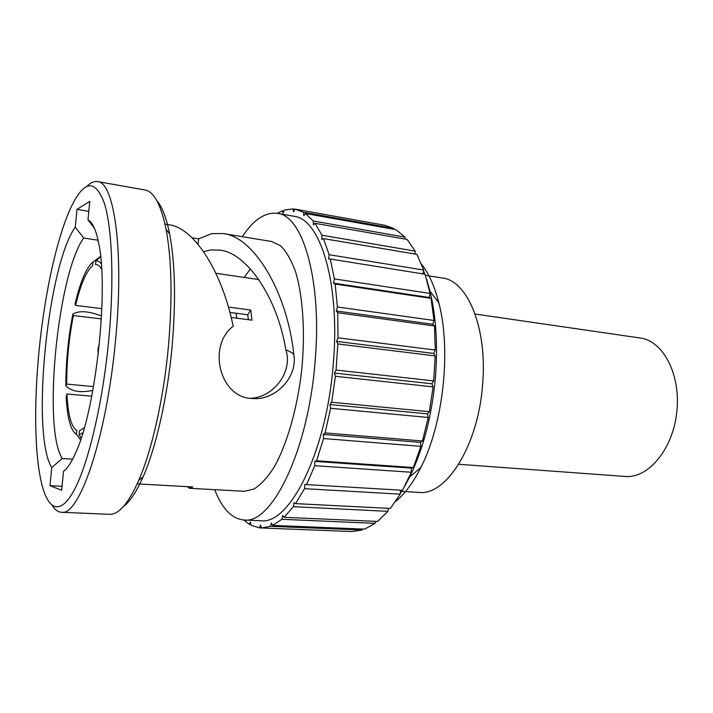 <?xml version="1.0" encoding="UTF-8"?>
<svg xmlns="http://www.w3.org/2000/svg" width="713" height="713" viewBox="0 0 713 713"><rect width="100%" height="100%" fill="white"/><g stroke="black" fill="none" stroke-linecap="round" stroke-linejoin="round"><path stroke-width="1.07" d="M39.117 350.288C33.796 403.701 34.509 456.864 42.192 485.731C48.956 511.239 61.38 515.321 75.186 488.218C88.947 461.204 102.806 401.972 108.724 340.128C114.321 281.715 112.208 228.401 104.463 203.517C95.8 179.961 85.302 179.908 72.967 203.357C57.913 232.474 44.839 291.769 39.117 350.288M94.472 228.356L87.966 219.889L89.767 201.36L76.995 209.399L75.257 227.135L83.679 238.026C57.682 273.89 42.459 427.675 62.209 458.504L72.664 459.172M62.209 458.504L51.746 467.55C30.704 434.618 47.513 265.708 75.257 227.135M51.746 467.55L49.972 485.669L61.666 490.294L63.51 471.329L65.73 469.395M87.966 219.889C92.396 222.019 95.925 229.631 98.581 242.714C109.098 288.391 95.792 410.474 75.676 452.817C71.469 462.38 67.414 468.557 63.51 471.329M52.29 505.49C54.999 509.813 58.047 512.068 61.443 512.273C79.098 516.791 106.665 437.381 115.506 340.547C124.329 251.466 114.205 181.726 97.485 181.583C94.134 181.049 90.667 182.608 87.084 186.245M61.443 512.273L109.526 514.314C118.697 514.741 128.429 503.449 138.714 480.437C151.905 450.277 163.625 398.71 168.411 346.536C172.537 298.872 171.762 259.799 166.084 229.319C160.995 204.631 153.928 191.512 144.882 189.952L97.485 181.583M123.509 506.435C129.998 501.631 136.557 491.703 143.188 476.658C156.058 447.39 167.421 397.631 172.029 347.284C176.004 301.305 175.211 263.543 169.641 233.98C166.405 217.857 162.136 206.743 156.833 200.656M49.972 485.669L62.049 486.311M250.361 268.872L244.301 277.446M98.064 240.219L83.679 238.026M250.495 398.317C273.462 397.533 293.257 371.749 285.824 349.762C277.143 296.733 246.448 252.794 219.791 250.085L210.371 249.978L203.606 251.698M198.009 244.301L198.686 238.864L211.877 233.597L223.187 233.552C253.4 236.582 287.161 291.011 293.899 354.985C293.792 353.728 291.1 351.99 285.824 349.762M198.686 238.864L192.038 237.803M76.995 209.399L88.804 211.333M137.181 483.877L192.751 486.961L189.578 488.289L187.207 486.649M223.187 233.552L271.653 241.493L280.583 245.78C286.189 251.359 291.091 259.764 295.307 271.002C302.972 295.601 305.476 332.65 301.59 371.143C297.098 409.565 286.671 445.206 273.872 467.576C267.348 477.639 260.744 484.787 254.069 489.029L244.425 491.293L189.578 488.289M293.899 354.985C297.669 377.721 274.861 400.697 252.741 398.522C219.729 398.514 206.993 345.858 233.187 326.233C221.957 271.501 195.059 230.183 171.378 225.183L165.006 224.14M214.702 489.662C222.073 508.734 231.832 518.85 243.971 520.018C271.439 524.501 307.864 452.033 314.959 363.122C322.543 281.341 302.945 215.379 277.402 213.347C265.289 211.877 253.578 219.649 242.277 236.68M277.402 213.347L293.979 216.28C320.262 218.472 340.636 284.068 333.167 365.19C326.215 453.37 289.077 525.205 260.798 520.731L243.971 520.018M243.828 520.009L249.158 524.207L250.423 522.05L251.047 525.294L259.372 527.852L260.557 525.098L261.439 527.976L270.387 526.319L271.439 523.012L272.571 525.401L281.867 519.296L282.722 515.535L284.095 517.299L293.399 506.685L294.014 502.585L295.583 503.628L304.522 488.663L304.852 484.377L306.572 484.608L314.745 465.696L314.754 461.382L316.563 460.767L323.586 438.548L323.256 434.413L325.083 432.934L330.591 408.308L329.932 404.538L331.697 402.248L335.422 376.295L334.442 373.059L336.081 370.047L337.828 343.942L336.572 341.402L338.007 337.81L337.721 312.74L336.233 310.984L337.409 306.982L335.146 284.041L333.506 283.132L334.388 278.917L330.306 259.033L328.568 258.979L329.13 254.719L323.479 238.597L321.732 239.354L321.973 235.237L315.066 223.321L313.355 224.827L313.292 221.003L305.449 213.499L303.845 215.638L303.506 212.242L295.075 209.141L293.613 211.814L293.025 208.918L284.327 210.05L283.043 213.116L282.25 210.798L277.259 213.33M293.025 208.918L295.004 209.274M270.387 526.319L362.151 530L351.964 531.533L261.439 527.976M362.151 530L362.489 529.046M281.867 519.296L375.091 523.342L364.619 529.135L272.571 525.401M375.091 523.342L375.591 521.355M293.399 506.685L387.961 511.337L377.587 521.444L284.095 517.299M387.961 511.337L388.433 508.324M304.522 488.663L400.234 494.154L390.385 508.422L295.583 503.628M400.234 494.154L400.528 490.17M314.745 465.696L411.392 472.247L402.488 490.286L306.572 484.608M411.392 472.247L411.321 468.111L413.362 467.541L420.875 446.347L420.429 442.381L422.47 440.982L428.237 417.47L427.417 413.852L429.369 411.677L433.085 386.874L431.918 383.763L433.709 380.902L435.188 355.912L433.718 353.443L435.269 350.038L434.475 325.984L432.764 324.263L434.021 320.458L431.026 298.382L429.146 297.464L430.064 293.435L425.064 274.229L330.306 259.033M423.13 273.917L423.656 270.049L416.945 254.381L323.479 238.597M415.028 254.06L415.171 251.119L407.096 239.434L315.066 223.321M405.118 239.087L405.046 237.153L395.982 229.675L305.449 213.499M393.87 229.301L393.745 228.401L384.619 225.237L295.538 209.221M282.25 210.798L283.89 211.093M249.158 524.207L250.851 524.278M259.372 527.852L261.421 527.932M411.321 468.111L314.754 461.382M316.563 460.767L413.362 467.541M323.586 438.548L420.875 446.347M420.429 442.381L323.256 434.413M325.083 432.934L422.47 440.982M330.591 408.308L428.237 417.47M427.417 413.852L329.932 404.538M331.697 402.248L429.369 411.677M335.422 376.295L433.085 386.874M431.918 383.763L334.442 373.059M336.081 370.047L433.709 380.902M337.828 343.942L435.188 355.912M433.718 353.443L336.572 341.402M338.007 337.81L435.269 350.038M337.721 312.74L434.475 325.984M432.764 324.263L336.233 310.984M337.409 306.982L434.021 320.458M335.146 284.041L431.026 298.382M429.146 297.464L333.506 283.132M334.388 278.917L430.064 293.435M329.13 254.719L423.656 270.049M321.973 235.237L415.171 251.119M313.292 221.003L405.046 237.153M303.506 212.242L393.745 228.401M426.677 279.532L429.966 291.127C436.071 316.278 437.907 344.834 435.474 376.767C431.998 415.331 423.406 448.727 409.708 476.935L404.004 487.549M402.355 490.277L400.287 493.53M423.549 270.869L424.823 274.184M395.465 501.578C404.672 494.145 413.148 482.763 420.884 467.416C443.317 423.968 451.374 350.083 438.825 302.829C434.574 286.171 428.754 273.231 421.365 263.997M425.411 275.307L442.31 278.008C467.47 280.485 487.567 328.123 482.603 384.485C478.361 445.616 446.088 496.043 418.941 492.407L401.66 491.391M475.108 314.032L640.283 338.024C663.17 340.805 681.022 374.646 676.806 412.043C672.867 449.466 648.144 478.673 625.194 476.453L458.735 464.288M231.19 317.472L251.965 320.146L250.753 310.039L228.436 307.071M92.797 390.742L91.62 390.626C79.892 392.872 71.3 391.285 65.863 385.876L66.692 384.093L93.537 386.606M101.549 315.476L98.902 315.155C87.815 311.046 79.143 310.645 72.878 313.934C68.19 338.149 65.854 362.133 65.863 385.876M100.622 256.618L95.881 260.833L95.524 264.585L96.513 264.603C98.394 264.88 100.105 266.43 101.647 269.273M101.291 263.89C99.633 261.609 97.833 260.593 95.881 260.833M229.916 312.437L247.705 314.763L250.753 310.039M236.769 318.185L236.119 313.248M247.705 314.763L248.382 319.682M81.193 438.103L79.054 434.752L82.886 432.72M79.054 434.752L79.419 430.946L84.401 427.542M80.614 439.85L76.38 434.306L76.746 430.527C71.264 426.927 67.993 414.752 66.942 393.995L91.754 396.214M66.942 393.995L66.175 397.186C67.343 418.264 70.747 430.634 76.38 434.306M66.692 384.093C66.692 361.464 68.92 338.613 73.377 315.538L101.362 318.934M73.377 315.538L72.878 313.934M75.578 305.378C80.721 283.997 86.433 270.771 92.717 265.708L93.073 261.983C87.485 266.314 82.236 277.321 77.316 294.995L75.079 303.8L75.578 305.378L101.861 308.676M93.073 261.983L100.595 256.413M98.341 353.55L98.314 353.496C97.654 350.413 97.984 347.445 99.285 344.575L99.321 344.539M143.188 476.658L138.714 480.437M169.641 233.98L166.084 229.319M438.825 302.829L429.966 291.127M420.884 467.416L409.708 476.935M258.801 279.567L215.887 273.284"/></g></svg>

